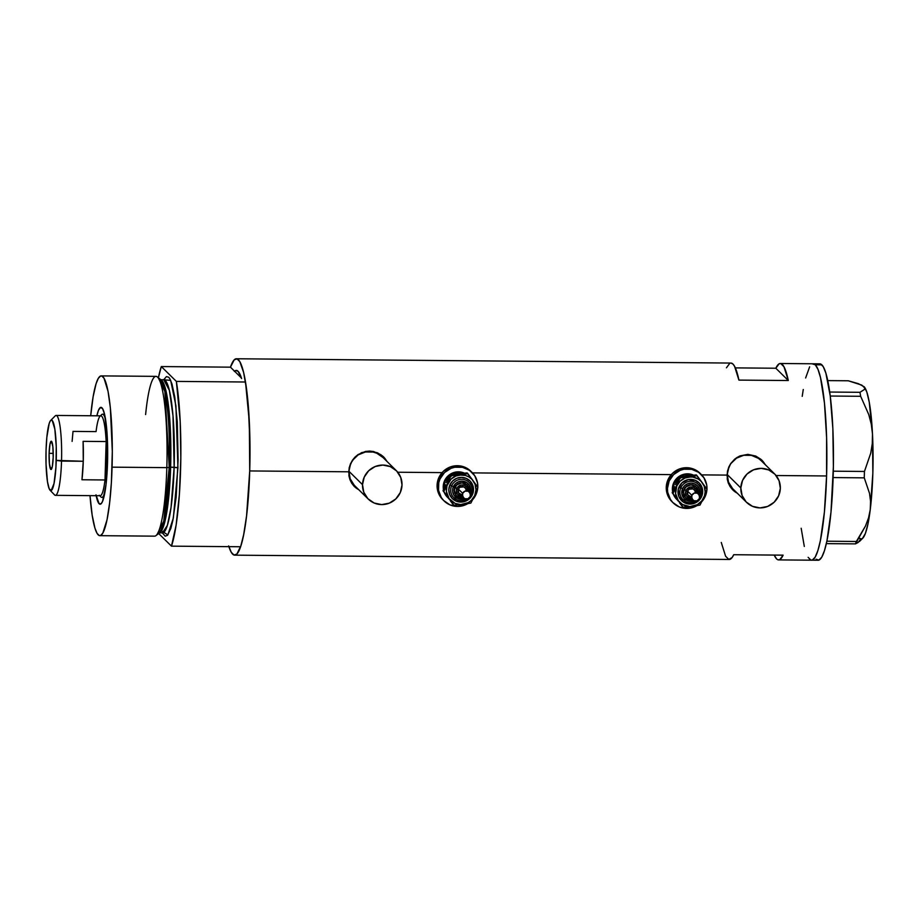 <?xml version="1.0" encoding="UTF-8"?>
<svg xmlns="http://www.w3.org/2000/svg" width="919" height="919" viewBox="0 0 919 919"><rect width="100%" height="100%" fill="white"/><g stroke="black" fill="none" stroke-linecap="round" stroke-linejoin="round"><path stroke-width="1.38" d="M774.602 473.905L761.001 460.488A19.977 19.563 134.6 0 0 727.228 474.537L740.829 487.955A19.977 19.563 -45.4 0 1 774.602 473.905A19.977 19.563 -45.4 0 1 767.847 506.358A19.977 19.563 -45.4 0 1 740.829 487.955L727.228 474.537L728.951 466.978L730.881 463.578L736.498 458.179L743.701 455.284L751.409 455.353L758.439 458.363L761.369 460.856M396.284 470.608L382.683 457.191A19.977 19.563 134.6 0 0 348.91 471.24L362.511 484.658A19.977 19.563 -45.4 0 1 396.284 470.608A19.977 19.563 -45.4 0 1 389.518 503.061A19.977 19.563 -45.4 0 1 362.511 484.658L348.91 471.24L350.633 463.693L352.563 460.293L358.169 454.882L365.383 451.987L373.091 452.056L376.767 453.216L383.039 457.559M732.581 489.724A20.804 20.379 134.6 0 0 737.015 492.94L735.039 491.734M727.239 479.109L727.48 471.056L730.697 463.578L736.406 457.846L739.967 455.916L747.859 454.365L755.74 456.054L762.379 460.683L765.561 464.98L760.898 459.293L755.74 456.054L747.859 454.365L739.967 455.916L734.786 459.052L730.697 463.578L728.733 467.174L726.975 475.1L701.668 474.882L726.975 475.1L728.262 482.957L727.239 479.109M730.019 486.484L728.262 482.957L732.409 489.551L730.019 486.484M733.833 490.884L735.384 492.079L733.833 490.884M737.337 493.25L735.384 492.079L737.337 493.25M354.263 486.427A20.804 20.379 134.6 0 0 358.697 489.643L356.721 488.437M348.921 475.812L349.163 467.76L352.379 460.281L354.952 457.145L361.649 452.619L369.53 451.068L373.551 451.516L380.971 454.744L387.244 461.683L382.58 455.996L377.422 452.768L369.53 451.068L365.498 451.447L358.077 454.549L354.952 457.145L350.415 463.888L348.657 471.803L249.715 470.942L348.657 471.803L349.944 479.661L348.921 475.812M351.69 483.187L349.944 479.661L354.091 486.254L351.69 483.187M826.583 475.962A98.207 14.44 -89.5 0 0 813.258 363.786A98.207 14.44 90.5 0 1 815.279 364.786L817.99 369.381L820.495 377.537L824.469 403.142L826.606 437.708L826.583 475.962L776.073 475.525L826.583 475.962L824.4 512.101L820.391 540.602L817.876 550.573L815.164 557.132L812.339 560.039L810.914 560.085L808.134 557.339L810.914 560.085L812.339 560.039L815.164 557.132L817.876 550.573L820.391 540.602L824.4 512.101L826.583 475.962L826.606 437.708L824.469 403.142L820.495 377.537L817.99 369.381L815.279 364.786A98.207 14.44 90.5 0 1 826.744 469.058A98.207 14.44 90.5 0 1 811.546 560.188A98.207 14.44 -89.5 0 0 826.583 475.962M397.755 472.228L442.096 472.619L397.755 472.228M472.504 472.883L671.272 474.618L472.504 472.883M228.659 545.92L231.278 552.319L234.058 555.065L236.895 554.031L241.019 545.553L243.524 535.582L246.683 515.111L249.715 470.942L246.545 516.271L243.845 533.962L240.617 546.759L171.474 546.15L158.677 533.537L171.474 546.15L240.617 546.759A98.207 14.44 -89.5 0 0 245.511 382.005L176.368 381.408A98.207 14.44 90.5 0 1 171.474 546.15L176.126 525.059L179.4 494.204L180.825 457.972L180.193 421.511L176.368 381.408L161.307 366.566L230.451 367.163L234.552 371.207L230.451 367.163L234.184 359.892L237.022 358.858L239.802 361.604L243.627 372.505L246.763 390.69L248.325 406.106L249.945 442.131L249.715 470.942L249.336 422.12L245.511 382.005L176.368 381.408L161.307 366.566L158.401 377.766A98.207 14.44 90.5 0 1 161.307 366.566L230.451 367.163A98.207 14.44 90.5 0 1 236.39 358.766A98.207 14.44 90.5 0 1 249.715 470.942A98.207 14.44 90.5 0 1 234.678 555.156A98.207 14.44 90.5 0 1 228.888 546.656M775.831 368.232A98.207 14.44 90.5 0 1 780.334 363.499A98.207 14.44 90.5 0 1 788.295 380.523L738.91 380.098A98.207 14.44 -89.5 0 0 730.938 363.062L732.971 364.062L734.557 366.279L738.91 380.098L788.295 380.523L775.831 368.232L788.295 380.523L783.953 366.715L780.736 363.533L779.082 363.844L775.831 368.232L735.349 367.887L775.831 368.232M234.678 555.156L729.226 559.464A98.207 14.44 -89.5 0 0 733.718 554.72L783.114 555.156A98.207 14.44 90.5 0 1 778.623 559.901A98.207 14.44 90.5 0 1 774.212 555.076L776.589 558.89M241.594 378.559L238.078 371.287L235.586 370.529L234.345 371.402M802.218 396.353L803.263 389.507L802.218 396.353M805.63 377.973L809.639 366.83L805.63 377.973M812.465 363.924L815.279 364.786L821.873 364.843L815.279 364.786L812.465 363.924M804.309 546.437L801.173 528.253L804.309 546.437M234.552 371.207A86.547 12.728 90.5 0 1 236.286 370.414A86.547 12.728 90.5 0 1 241.41 377.973L234.552 371.207A86.547 12.728 90.5 0 1 236.286 370.414A86.547 12.728 90.5 0 1 241.41 377.973L234.552 371.207L236.321 370.414L238.078 371.287L241.41 377.973M721.266 542.44L725.608 556.248L728.824 559.43L732.11 557.546L733.718 554.72L783.114 555.156L779.863 559.545L778.221 559.855M729.697 363.419L726.447 367.807M383.648 456.984L386.75 461.2A20.804 20.379 134.6 0 0 383.464 456.8M383.269 456.605L384.062 457.386M354.274 485.278L350.185 478.822L348.91 471.24A19.977 19.563 134.6 0 0 354.631 485.634L368.243 499.051M761.966 460.27L765.067 464.497A20.804 20.379 134.6 0 0 761.794 460.097M761.587 459.891L762.379 460.683M732.592 488.563L728.503 482.119L727.228 474.537A19.977 19.563 134.6 0 0 732.96 488.931L746.561 502.348M362.511 484.658L363.786 492.239L367.876 498.684L374.159 503.026L381.672 504.6L389.277 503.164L395.813 498.925L400.293 492.55L402.017 485.002L400.741 477.421L396.652 470.976L390.368 466.634L382.844 465.06L375.239 466.496L368.703 470.723L364.234 477.11L362.511 484.658M740.829 487.955L742.104 495.525L746.194 501.981L752.477 506.323L760.002 507.897L767.606 506.449L774.143 502.222L778.611 495.846L780.334 488.299L779.059 480.717L774.97 474.261L768.686 469.919L761.173 468.357L753.569 469.793L747.032 474.02L742.552 480.396L740.829 487.955M809.513 559.177A98.207 14.44 90.5 0 0 811.546 560.188L818.128 560.234A98.207 14.44 -89.5 0 0 833.338 469.115A98.207 14.44 -89.5 0 0 821.873 364.843A98.207 14.44 -89.5 0 0 819.84 363.844L780.334 363.499M859.529 541.429L862.803 538.143A76.564 11.258 -89.5 0 0 870.236 509.746A76.564 11.258 -89.5 0 0 872.487 433.963A76.564 11.258 -89.5 0 0 864.124 386.715L858.323 383.66L848.26 380.776L827.755 380.604L848.26 380.776L861.815 385.13L864.848 388.128L864.297 389.564L859.954 392.31L860.666 396.296L830.248 396.032L860.666 396.296L868.754 414.561L871.269 424.118L872.487 433.963L872.28 443.636L870.741 453.159L864.446 471.458L833.292 471.183L864.446 471.458L864.262 477.846L869.512 493.319L870.557 501.418L870.236 509.746L868.524 517.937L865.503 525.99L856.359 541.475L826.859 541.211L856.359 541.475L855.451 543.876L858.093 542.52L860.345 539.683L859.541 538.189L861 538.971L862.481 538.431L865.365 533.491L868.018 523.704L870.236 509.746L868.524 517.937L865.503 525.99L855.451 543.876L859.805 541.119M833.119 477.57L864.262 477.846L869.512 493.319L870.557 501.418L870.236 509.746L872.843 473.319L872.487 433.963L872.28 443.636L870.741 453.159L864.446 471.458L864.262 477.846L833.119 477.57M826.33 543.623L855.451 543.876L826.33 543.623M864.297 389.564L859.954 392.31L829.719 392.045L859.954 392.31L860.666 396.296L868.754 414.561L871.269 424.118L872.487 433.963L869.259 402.235L866.824 392.034L864.848 388.128M816.095 559.234L818.921 560.096L821.747 557.19L824.469 550.63L826.974 540.659L830.983 512.159L833.384 466.427L832.855 428.553L830.213 395.779L825.859 373.08L823.252 366.681L820.472 363.935M95.99 494.813L99.114 503.727L101.182 503.692L102.583 501.314L106.041 484.462L107.534 462.682A48.431 7.122 90.5 0 0 102.02 407.898A48.431 7.122 90.5 0 0 96.863 415.802L98.494 410.253L100.573 407.416L102.641 408.748L104.525 414.136L107.144 434.882L107.534 462.682A48.431 7.122 90.5 0 1 101.182 503.692A48.431 7.122 90.5 0 1 96.162 495.697M99.838 535.674L154.587 536.156A79.896 11.752 -89.5 0 0 166.821 467.633L169.222 467.357A77.793 11.442 -89.5 0 0 159.963 379.007L157.31 376.905A79.896 11.752 90.5 0 1 166.821 467.633A79.896 11.752 -89.5 0 0 155.977 376.365L101.239 375.894A79.896 11.752 90.5 0 1 112.072 467.162L166.821 467.633L112.072 467.162A79.896 11.752 90.5 0 1 99.838 535.674A79.896 11.752 90.5 0 1 90.016 495.64L92.176 515.214L94.944 528.161L97.069 533.365L99.332 535.593L100.493 535.559L102.79 533.192L107.041 519.74L109.602 503.095L111.394 482.372L112.313 451.516L110.36 407.91L108.051 391.402L104.008 378.203L101.745 375.974L100.585 376.009L98.287 378.375L96.081 383.717L93.106 396.824L90.705 415.756A79.896 11.752 90.5 0 1 101.239 375.894M145.616 414.561A79.896 11.752 90.5 0 1 157.31 376.905M157.275 534.077L163.766 521.107L169.222 467.357L170.635 467.197L167.672 506.392L164.156 524.335L159.412 532.79A76.564 11.258 90.5 0 0 170.635 467.197L177.93 467.737L173.358 517.914L167.867 534.915L161.503 530.849M163.134 533.077L162.433 532.894L167.361 525.404L171.049 507.414L174.15 467.231A76.564 11.258 -89.5 0 0 163.766 379.765L160.239 379.731M158.907 532.859L162.433 532.894A76.564 11.258 -89.5 0 0 174.15 467.231L170.635 467.197L169.567 416.939L166.144 391.574L160.745 379.811A76.564 11.258 90.5 0 1 170.635 467.197L169.222 467.357L164.892 391.574L158.631 378.49M164.478 379.593L163.766 379.765L169.372 390.334L173.002 415.779L174.15 467.231L177.93 467.737L175.931 405.911L170.67 380.374L163.697 379.765L166.442 376.583L168.74 377.284L169.854 378.777L171.991 383.993L174.748 396.928L177.287 421.89L178.102 459.925L176.149 497.133L172.887 520.315L170.854 528.425L167.488 535.329L165.19 536.168L162.364 532.894M166.821 467.633A79.896 11.752 90.5 0 1 155.931 535.639L158.619 533.583A77.793 11.442 -89.5 0 0 169.222 467.357L166.821 467.633M72.119 441.384L73.015 431.402L96.07 431.608A39.942 5.882 90.5 0 1 100.01 416.273A39.942 5.882 90.5 0 1 106.145 441.545L105.007 479.971L81.963 479.764A39.942 5.882 -89.5 0 0 83.261 461.269L61.527 461.085A39.942 5.882 -89.5 0 0 55.232 415.882L50.683 420.454A35.29 5.192 90.5 0 1 56.243 460.385L83.261 461.269A39.942 5.882 -89.5 0 0 83.101 441.35L106.145 441.545A39.942 5.882 -89.5 0 0 100.883 415.836L56.105 415.445A39.942 5.882 90.5 0 1 61.527 461.085A39.942 5.882 90.5 0 1 55.416 495.341L100.194 495.732A39.942 5.882 -89.5 0 0 105.007 479.971L106.305 461.476L107.557 461.637L106.305 461.476L106.145 441.545A39.942 5.882 90.5 0 1 106.305 461.476A39.942 5.882 90.5 0 1 105.007 479.971A39.942 5.882 90.5 0 1 99.321 495.284L100.918 496.938A41.608 6.123 -89.5 0 0 105.088 491.24A41.608 6.123 90.5 0 1 101.825 497.409A41.608 6.123 90.5 0 1 100.125 495.732M50.074 490.241L54.543 494.893A39.942 5.882 -89.5 0 0 61.527 461.085L56.243 460.385A35.29 5.192 90.5 0 1 50.074 490.241A35.29 5.192 90.5 0 1 46.053 450.333L46.042 464.084L47.455 481.602L49.144 488.632L51.131 490.585L54.014 483.601L55.944 467.093L56.254 446.634L54.841 429.104L52.188 420.431L51.177 420.121L50.154 421.166L49.178 423.521L46.835 437.352L46.053 450.333A35.29 5.192 90.5 0 1 50.683 420.454M49.109 453.343L53.222 453.377L49.109 453.343L49.994 444.026L51.567 441.35L52.888 446.875L53.187 457.375A14.153 2.079 90.5 0 1 51.027 469.506A14.153 2.079 90.5 0 1 49.109 453.343A14.153 2.079 90.5 0 1 51.269 441.212A14.153 2.079 90.5 0 1 53.187 457.375L52.303 466.68L50.729 469.356L49.408 463.831L49.109 453.343M100.814 415.836A41.608 6.123 90.5 0 1 102.549 414.193A41.608 6.123 90.5 0 1 105.708 420.42A41.608 6.123 -89.5 0 0 101.63 414.641L100.01 416.273M105.007 479.971L81.963 479.764L83.261 461.269L83.101 441.35L106.145 441.545L105.007 479.971M698.337 493.79L696.074 486.875A7.49 7.329 134.6 0 0 684.058 489.31L684.299 489.551A7.49 7.329 -45.4 0 1 698.314 493.767A7.49 7.329 134.6 0 0 684.299 489.551L686.034 490.436A5.824 5.709 -45.4 0 1 697.061 492.527M699.646 495.996L701.599 496.57A12.487 12.223 -45.4 0 1 685.264 503.107A12.487 12.223 -45.4 0 1 679.072 486.909L680.807 487.794A10.821 10.591 134.6 0 0 696.097 501.039M699.072 495.755L699.864 492.297L699.279 488.828L697.406 485.864L694.534 483.876L691.088 483.153L687.596 483.808L684.598 485.749L682.553 488.667L679.072 486.909A12.487 12.223 -45.4 0 1 695.396 480.361A12.487 12.223 -45.4 0 1 701.599 496.57L696.878 502.073L689.962 504.094L683.162 501.946L678.785 496.363L678.291 489.218L681.864 482.923L688.285 479.603L695.396 480.361L699.325 483.084L701.886 487.116L702.369 494.261L701.599 496.57L700.312 496.134A10.821 10.591 134.6 0 0 697.578 483.739A10.821 10.591 134.6 0 0 680.807 487.794L682.553 488.667A9.156 8.96 -45.4 0 1 699.566 494.365M698.543 493.985L694.213 489.724A4.158 4.078 134.6 0 0 687.538 491.079L691.869 495.341A4.158 4.078 -45.4 0 1 698.543 493.985A4.158 4.078 -45.4 0 1 699.37 498.569A4.158 4.078 -45.4 0 1 692.696 499.913A4.158 4.078 -45.4 0 1 691.869 495.341L687.538 491.079L689.112 489.241L692.983 488.897L694.787 490.436L695.407 492.722M693.765 475.491L685.229 474.56L679.83 476.731L674.167 483.337L672.915 490.666A14.98 14.67 -45.4 0 1 674.167 483.337L673.684 482.854A14.98 14.67 134.6 0 0 672.605 491.527L672.765 485.634L677.05 478.075L684.758 474.089L690.537 474.147L693.374 475.054A14.98 14.67 134.6 0 0 673.684 482.854L674.167 483.337A14.98 14.67 -45.4 0 1 679.049 477.271M679.83 476.731L679.578 476.892A14.98 14.67 -45.4 0 1 692.742 475.089M701.231 474.434L700.025 473.251A19.977 19.563 134.6 0 0 667.987 479.741L669.181 480.924A19.977 19.563 -45.4 0 1 706.952 489.218L706.7 484.979L703.965 477.823L698.681 472.32L691.639 469.299L683.931 469.23L680.198 470.321L673.661 474.549L669.181 480.924L667.987 479.741A19.977 19.563 134.6 0 0 671.984 501.694L673.179 502.877A19.977 19.563 -45.4 0 1 669.181 480.924L667.447 488.483L667.711 492.343L670.456 499.488L672.823 502.509L679.095 506.851L682.771 508.012L690.479 508.081L697.693 505.197M706.918 489.632A19.977 19.563 -45.4 0 1 701.932 501.533L705.229 496.386L706.964 488.839M689.33 475.491L685.482 475.962M680.221 478.477L678.727 479.741M675.373 484.52L679.221 476.972L696.246 474.893L697.016 475.651L685.069 477.995L680.175 481.165L676.809 485.944L675.58 493.537L678.302 500.66L682.541 504.508L689.882 506.564L697.349 504.646L701.817 500.878L704.528 495.709L705.149 491.872L704.195 486.185L701.128 481.349L698.13 478.971L692.708 477.053L688.836 477.018A14.98 14.67 -45.4 0 1 702.357 482.82L697.016 475.651L679.991 477.731L676.809 485.944A14.98 14.67 -45.4 0 1 688.836 477.018L679.991 477.731L672.972 493.492L678.302 500.66A14.98 14.67 -45.4 0 1 676.809 485.944L672.972 493.492L682.978 507.162L691.823 506.461A14.98 14.67 -45.4 0 1 678.302 500.66L682.978 507.162L691.823 506.461L700.002 505.082L703.851 497.535A14.98 14.67 -45.4 0 1 691.823 506.461L700.002 505.082L703.851 497.535L707.021 489.333L702.357 482.82A14.98 14.67 -45.4 0 1 703.851 497.535L707.021 489.333L696.246 474.893L679.221 476.972L679.991 477.731L679.221 476.972L675.373 484.52M675.833 497.616L679.52 502.004M696.878 505.691A19.977 19.563 -45.4 0 1 673.179 502.877M676.418 499.051L673.351 494.204M700.393 473.618L694.121 469.276L686.596 467.702L678.992 469.138L672.455 473.365L667.987 479.741L666.252 487.288L667.527 494.87L671.617 501.326M673.489 494.548A14.98 14.67 134.6 0 0 676.694 499.327L677.165 499.798A14.98 14.67 -45.4 0 1 674.19 495.536M673.834 494.686L677.521 500.131A14.98 14.67 -45.4 0 1 677.165 499.798M678.199 501.062L672.191 492.733L674.477 486.599L672.191 492.733L678.199 501.062M682.197 506.403L679.543 502.865L682.197 506.403M693.822 500.694A9.156 8.96 -45.4 0 1 682.553 488.667L681.875 493.905L684.218 498.557L688.779 501.085L694.029 500.614M685.413 497.409L683.403 492.147L685.735 486.921L691.031 484.795L696.211 487.024M685.551 497.547L685.792 497.788A7.49 7.329 -45.4 0 1 684.299 489.551L684.058 489.31A7.49 7.329 134.6 0 0 685.677 497.661M697.05 492.745L696.177 489.528L693.661 487.38L690.341 487.024L686.596 489.436L685.528 492.63L686.401 495.846L688.928 497.995L692.248 498.351M691.168 496.811L687.803 494.939L687.538 491.079A4.158 4.078 134.6 0 0 688.377 495.651L692.696 499.913M691.869 495.341L691.766 498.5L693.925 500.74L697.084 500.775L699.37 498.569L699.474 495.41L697.314 493.158L694.155 493.135L691.869 495.341M698.164 484.279C701.369 487.771 702.093 491.745 700.358 496.203L700.335 496.168A10.821 10.591 134.6 0 0 697.578 483.739A10.821 10.591 134.6 0 0 680.807 487.794A10.821 10.591 134.6 0 0 683.564 500.223M699.692 497.455L699.876 496.076M691.214 498.454A5.824 5.709 -45.4 0 1 686.034 490.436L684.299 489.551A7.49 7.329 134.6 0 0 692.478 499.695L685.792 497.788M469.172 491.791L466.909 484.887A7.49 7.329 134.6 0 0 454.894 487.323L455.123 487.552A7.49 7.329 -45.4 0 1 469.149 491.78A7.49 7.329 134.6 0 0 455.123 487.552L456.869 488.437A5.824 5.709 -45.4 0 1 467.897 490.528M470.482 493.997L471.183 494.204A10.821 10.591 134.6 0 0 468.414 481.74A10.821 10.591 134.6 0 0 451.643 485.795L449.896 484.91A12.487 12.223 -45.4 0 1 466.232 478.374A12.487 12.223 -45.4 0 1 472.435 494.571L469.632 498.557L465.542 501.2L460.798 502.096L456.1 501.119L452.171 498.397L449.621 494.365L448.817 489.632L449.896 484.91L452.699 480.924L456.789 478.282L461.533 477.386L466.232 478.374L470.16 481.085L472.711 485.117L473.205 492.262L472.435 494.571L471.148 494.135L472.435 494.571A12.487 12.223 -45.4 0 1 456.1 501.119A12.487 12.223 -45.4 0 1 449.896 484.91L451.643 485.795A10.821 10.591 134.6 0 0 466.921 499.04A10.821 10.591 134.6 0 1 451.643 485.795L453.389 486.679A9.156 8.96 -45.4 0 1 470.402 492.366M469 482.28C472.205 485.783 472.929 489.758 471.183 494.204L470.712 494.089M469.379 491.998L465.048 487.725A4.158 4.078 134.6 0 0 458.374 489.08L462.694 493.342A4.158 4.078 -45.4 0 1 469.379 491.998A4.158 4.078 -45.4 0 1 470.206 496.57A4.158 4.078 -45.4 0 1 463.532 497.926A4.158 4.078 -45.4 0 1 462.694 493.342L458.374 489.08L459.948 487.242L463.819 486.898L465.623 488.437L466.243 490.735M464.6 473.492L458.972 472.309L450.666 474.732L445.003 481.338L443.751 488.667A14.98 14.67 -45.4 0 1 445.003 481.338L444.52 480.867A14.98 14.67 134.6 0 0 443.44 489.54L443.222 486.53L444.52 480.867L450.184 474.261L458.489 471.838L464.21 473.055A14.98 14.67 134.6 0 0 444.52 480.867L445.003 481.338A14.98 14.67 -45.4 0 1 449.885 475.272M450.666 474.732L450.413 474.905A14.98 14.67 -45.4 0 1 463.578 473.101M472.067 472.446L470.861 471.252A19.977 19.563 134.6 0 0 438.811 477.742L440.017 478.937A19.977 19.563 -45.4 0 1 477.788 487.219L477.535 482.98L474.801 475.835L469.517 470.321L462.475 467.311L454.767 467.243L451.034 468.334L444.497 472.561L440.017 478.937L438.811 477.742A19.977 19.563 134.6 0 0 442.82 499.695L444.015 500.889A19.977 19.563 -45.4 0 1 440.017 478.937L438.777 482.636L438.547 490.344L441.281 497.501L443.647 500.51L449.931 504.864L457.444 506.438L465.048 505.002L468.518 503.198M477.754 487.633A19.977 19.563 -45.4 0 1 472.768 499.534L476.065 494.399L477.8 486.84M460.166 473.492L456.318 473.963M451.057 476.479L449.563 477.742M446.209 482.521L450.057 474.974L467.082 472.894L467.851 473.653L455.904 475.996L450.999 479.167L446.967 485.772L446.416 491.55L449.138 498.661L455.089 503.394L460.718 504.577L468.185 502.647L471.332 500.327L474.686 495.548L475.985 489.884L475.031 484.198L471.964 479.35L468.966 476.972L465.428 475.456L459.672 475.031A14.98 14.67 -45.4 0 1 473.193 480.821L467.851 473.653L450.827 475.732L447.645 483.945A14.98 14.67 -45.4 0 1 459.672 475.031L450.827 475.732L443.797 491.493L449.138 498.661A14.98 14.67 -45.4 0 1 447.645 483.945L443.797 491.493L453.814 505.174L462.659 504.462A14.98 14.67 -45.4 0 1 449.138 498.661L453.814 505.174L462.659 504.462L470.838 503.095L474.686 495.548A14.98 14.67 -45.4 0 1 462.659 504.462L470.838 503.095L474.686 495.548L477.857 487.334L473.193 480.821A14.98 14.67 -45.4 0 1 474.686 495.548L477.857 487.334L467.082 472.894L450.057 474.974L450.827 475.732L450.057 474.974L446.209 482.521M446.668 495.617L450.356 500.005M467.702 503.704A19.977 19.563 -45.4 0 1 444.015 500.889M447.254 497.053L444.187 492.216M471.229 471.631L464.945 467.289L457.432 465.715L449.828 467.151L443.291 471.367L438.811 477.742L437.088 485.301L438.363 492.883L442.453 499.327M444.314 492.561A14.98 14.67 134.6 0 0 447.519 497.328L448.001 497.799A14.98 14.67 -45.4 0 1 445.026 493.537M444.658 492.687L448.357 498.144A14.98 14.67 -45.4 0 1 448.001 497.799M449.035 499.063L443.027 490.735L445.313 484.6L443.027 490.735L449.035 499.063M453.033 504.405L450.379 500.866L453.033 504.405M469.908 493.767L470.585 488.529L469.322 485.255L466.909 482.728L461.924 481.154L458.432 481.82L455.433 483.75L452.814 488.368L452.711 491.906L453.963 495.18L457.926 498.557L461.372 499.281L464.865 498.626M456.249 495.41L454.239 490.149L456.571 484.933L461.866 482.808L467.047 485.025M456.387 495.548L456.628 495.789A7.49 7.329 -45.4 0 1 455.123 487.552L454.894 487.323A7.49 7.329 134.6 0 0 456.513 495.674M467.886 490.746L467.013 487.529L464.497 485.381L461.177 485.025L457.432 487.449L456.364 490.643L457.237 493.848L459.764 495.996L463.084 496.363M462.004 494.813L458.638 492.952L458.374 489.08A4.158 4.078 134.6 0 0 459.201 493.652L463.532 497.926M462.694 493.342L462.602 496.501L464.761 498.753L467.909 498.776L470.206 496.57L470.298 493.423L468.139 491.171L464.991 491.137L462.694 493.342M464.658 498.695A9.156 8.96 -45.4 0 1 453.389 486.679L451.643 485.795A10.821 10.591 134.6 0 1 468.414 481.74A10.821 10.591 134.6 0 1 471.171 494.169L470.528 495.456M462.05 496.455A5.824 5.709 -45.4 0 1 456.869 488.437L455.123 487.552A7.49 7.329 134.6 0 0 463.302 497.696M236.39 358.766L730.938 363.062M811.546 560.188L778.623 559.901M104.548 414.205L102.549 414.193M103.824 497.432L101.825 497.409M683.07 499.764L696.177 501.027M453.906 497.776L467.001 499.028M456.628 495.789L463.325 497.719"/></g></svg>
